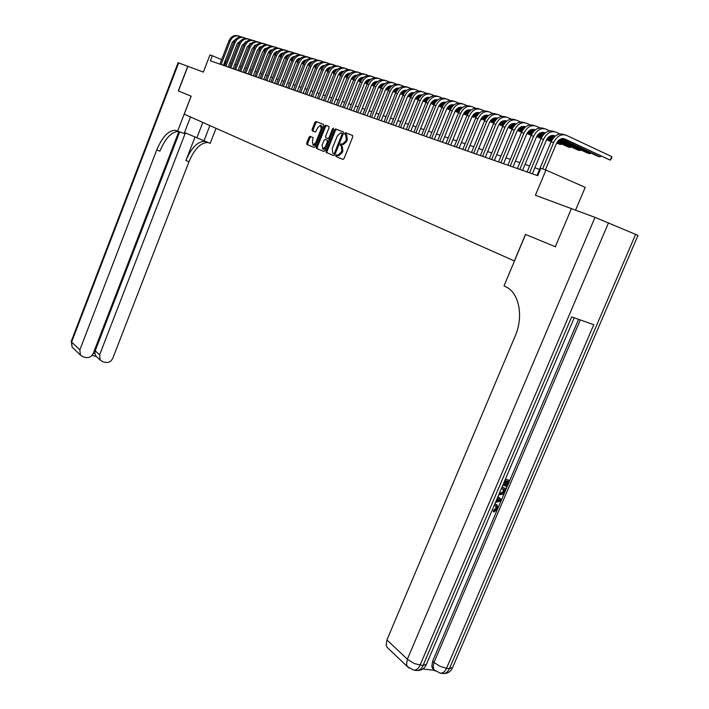<?xml version="1.0" encoding="UTF-8"?>
<svg xmlns="http://www.w3.org/2000/svg" width="709" height="709" viewBox="0 0 709 709"><rect width="100%" height="100%" fill="white"/><g stroke="black" fill="none" stroke-linecap="round" stroke-linejoin="round"><path stroke-width="1.06" d="M335.827 155.484L335.951 156.503L342.943 159.392L344.087 158.47L352.745 136.881L352.55 135.428L345.46 132.725L344.671 133.381L344.796 134.391L345.708 134.745L346.302 139.381L345.584 141.171L342.217 144.228L340.976 143.776L340.24 144.441L340.373 145.46L341.277 145.815L341.862 150.476L341.144 152.258L337.812 155.289L336.553 154.819L335.827 155.484M341.277 145.815L342.27 146.222L342.864 150.875L342.146 152.665L338.813 155.688L337.519 155.209L336.828 155.874L336.952 156.893L343.059 159.428M352.683 135.508L346.4 133.124L345.691 134.737M345.708 134.745L346.701 135.153L347.304 139.788L346.586 141.578L343.218 144.636L341.977 144.184L341.242 144.849L341.321 145.841M310.055 136.376L308.991 137.271L306.696 143.058L306.846 144.45L314.167 147.472L315.159 146.55L323.455 125.688L323.295 124.288L315.895 121.487L314.893 122.418L312.111 129.419L312.27 130.81L315.452 132.051L317.836 127.629L320.53 125.13L321.159 128.923L315.709 142.633L313.05 145.106L312.403 141.295L313.148 137.617L310.055 136.376M571.41 208.623L555.315 246.741L571.41 208.623L535.41 195.267L545.957 170.063L540.843 168.317L537.759 175.699L210.36 60.788L212.31 55.719L209.97 54.921L203.35 72.079L187.761 66.3L178.305 90.885L191.111 96.176L177.649 131.076L175.353 130.252C168.45 130.367 162.237 136.943 156.724 149.971L79.86 349.856L80.365 355.005L83.113 356.84L85.771 357.504C89.166 357.983 91.674 356.556 93.304 353.25L178.854 131.528M555.315 246.741L525.493 234.404L514.362 260.939L184.225 114.176L191.155 96.202L178.438 90.938L187.894 66.345M326.025 151.026L326.193 152.462L333.788 155.608L334.914 154.686L343.448 133.336L343.271 131.892L335.499 128.941L334.462 129.898L326.025 151.026L327.017 151.425L327.186 152.852L333.895 155.634M323.809 151.478L316.409 148.411L316.241 146.993L324.562 126.113L325.573 125.165L328.843 126.406L329.02 127.815L325.617 136.341L325.786 137.759L328.001 138.618L329.02 137.679L332.574 128.772L333.301 128.107L333.478 129.109L324.917 150.565L323.809 151.478M575.566 210.165L585.209 187.362L545.957 170.063M226.331 61.603L225.019 61.107M221.642 59.671L212.31 55.719M539.54 169.416L534.834 167.794M529.605 165.995L525.032 164.417M519.865 162.645L515.425 161.111M510.312 159.357L505.996 157.868M500.935 156.122L496.734 154.677M491.736 152.958L487.659 151.558M482.705 149.847L478.743 148.482M473.842 146.798L469.987 145.469M465.139 143.803L461.391 142.518M456.596 140.861L452.945 139.611M448.203 137.971L444.658 136.757M439.952 135.135L436.505 133.948M431.852 132.344L428.502 131.192M423.893 129.605L420.632 128.489M416.077 126.911L412.904 125.821M408.384 124.27L405.3 123.206M400.824 121.664L397.829 120.636M393.389 119.103L390.473 118.102M386.086 116.595L383.25 115.611M378.898 114.114L376.133 113.165M371.826 111.685L369.141 110.764M364.869 109.292L362.264 108.388M358.027 106.935L355.493 106.058M351.301 104.613L348.828 103.762M344.671 102.335L342.27 101.511M338.149 100.093L335.809 99.287M331.732 97.877L329.455 97.098M325.404 95.706L323.198 94.944M319.183 93.561L317.029 92.826M313.059 91.452L310.959 90.734M307.024 89.378L304.985 88.678M301.077 87.331L299.092 86.649M295.219 85.31L293.296 84.655M289.449 83.325L287.579 82.687M283.76 81.367L281.943 80.746M278.158 79.443L276.395 78.832M272.637 77.538L270.918 76.953M267.196 75.668L265.529 75.092M261.834 73.825L260.212 73.266M256.543 71.999L254.965 71.458M251.332 70.209L249.798 69.677M246.191 68.436L244.702 67.922M241.122 66.69L239.677 66.194M236.124 64.971L234.714 64.492M231.196 63.278L229.831 62.809M223.947 65.565L225.586 61.346M346.054 132.973L345.877 133.416M341.632 144.033L341.454 144.476M343.395 131.971L336.491 129.348L335.454 130.305L327.017 151.425M333.735 153.649L334.524 153.011L342.013 134.285L341.88 133.283L340.674 132.849L337.333 135.898L332.237 148.642L332.796 153.268L335.242 153.853M343.112 134.178L341.88 133.283M323.916 151.504L316.409 148.411M328.976 126.486L326.557 125.573L325.546 126.512L317.233 147.383L317.393 148.801M325.786 137.759L328.985 139.026L329.658 138.672M322.099 145.168L322.772 149.041L325.484 146.55L327.434 141.658L327.266 140.24L325.059 139.372L324.04 140.302L322.099 145.168M323.339 149.271L325.954 147.959M328.577 141.392L327.266 140.24M313.626 145.336L316.125 144.113M322.48 128.152L320.947 125.298M323.419 124.367L316.87 121.886L315.868 122.817L313.094 129.818L313.174 131.165M311.029 136.766L309.975 137.67L307.679 143.448L307.83 144.84L314.184 147.472M562.946 138.512L610.227 160.128L611.725 156.583L566.216 135.251C561.129 133.664 556.937 136.093 553.649 142.553L542.615 168.919M564.453 134.719L563.646 134.471C558.559 132.884 554.385 135.313 551.106 141.756L537.014 175.442M545.389 169.868L556.317 143.776C558.506 139.478 561.289 137.856 564.683 138.911L610.227 160.128L611.787 158.01L611.725 156.583M494.722 504.214L495.706 504.303L494.917 503.744L496.433 504.542M495.706 504.303L497.346 505.233L497.434 509.115L494.005 512.066L493.216 511.499L493.535 510.223L495.883 508.326L495.804 505.756M505.42 479.124L509.576 480.463L506.917 486.675L505.331 485.949L507.316 481.296M422.803 668.986L434.404 670.324M434.085 669.908L432.65 668.552L431.808 666.3L432.623 661.178L433.997 662.445L580.299 319.936M578.588 319.325L432.623 661.178M501.945 487.269L506.102 488.598L503.018 494.306L498.764 494.74M555.634 246.874L525.591 234.449L504.002 285.94L505.677 286.728C519.05 292.462 523.889 316.267 515.133 336.163L386.928 639.926L407.365 659.237L595.002 217.371L571.738 208.747M595.002 217.371L637.994 235.388L452.688 667.329L449.4 668.702L635.672 234.262M432.65 668.552L434.014 669.819L433.102 666.504L433.997 662.445L439.943 666.283L446.502 668.357C444.951 671.689 442.859 673.284 440.218 673.169L443.107 673.497C445.748 673.621 447.849 672.017 449.4 668.702L446.502 668.357L593.77 324.695L571.658 316.879L423.007 665.591L414.348 663.589L407.365 659.237L406.558 664.368L407.391 666.646L408.73 667.984M388.514 648.655L386.99 647.202L386.157 644.96L386.928 639.926M506.137 486.489L508.256 481.517L506.164 481.021L504.188 485.665L503.399 485.479L505.375 480.835L504.755 480.684M503.399 485.479L502.867 485.116M505.287 479.444L509.576 480.463M501.804 487.597L506.102 488.598M499.296 493.491L500.191 493.81L503.266 492.861L504.79 489.653L501.272 488.838M500.191 493.81L499.393 493.26L502.459 492.312L503.842 489.44M503.266 492.861L502.459 492.312M504.028 491.443L503.222 490.894M498.01 496.504L501.369 499.677L500.776 501.077L495.529 502.318M499.278 499.313L497.771 497.993L496.486 500.997L500.279 500.199L497.727 498.099M496.832 500.208L499.49 499.65L498.48 498.764M494.005 512.066L494.333 510.781L496.672 508.885L496.619 506.332L494.191 505.446M496.672 508.885L495.883 508.326M494.333 510.781L493.535 510.223M184.491 132.548L210.201 143.36L216.05 128.32M190.508 116.967L184.118 133.514L177.649 131.076M178.668 62.924L71.609 342.057L71.21 341.401L178.083 62.729L187.761 66.3M209.891 125.582L203.908 140.985M185.395 132.902L99.632 354.846L100.164 360.012L102.796 361.75L105.402 362.396C108.725 362.857 111.207 361.448 112.82 358.169L188.984 161.705C194.47 148.917 200.753 142.518 207.834 142.5L208.029 142.536M204.91 141.366L204.715 141.33C197.66 141.348 191.386 147.764 185.891 160.58L195.081 136.864M93.278 353.33L94.855 353.729L95.219 350.778L99.632 354.846M179.696 131.847L95.219 350.778M178.748 131.493L178.562 131.457C171.64 131.573 165.419 138.131 159.906 151.132L156.724 149.971M94.855 353.729L96.256 356.405M559.818 133.939L556.016 132.166C550.946 130.58 546.79 132.982 543.537 139.381L529.57 172.828M554.261 131.626L553.499 131.395C548.438 129.818 544.282 132.211 541.038 138.592L527.115 171.968M532.326 173.794L546.187 140.595C548.349 136.341 551.123 134.737 554.5 135.782L555.191 136.11M552.79 135.384L554.89 136.367M560.606 139.017L597.368 156.095L599.911 156.902L600.328 155.918M561.058 138.831L599.911 156.902L600.895 156.175M549.723 130.864L546.019 129.135C540.967 127.558 536.828 129.933 533.611 136.27L519.812 169.407M544.264 128.604L543.546 128.382C538.503 126.805 534.373 129.18 531.165 135.499L517.402 168.556M522.56 170.364L536.261 137.475C538.397 133.265 541.153 131.679 544.521 132.725L545.106 132.991M542.828 132.326L544.813 133.248M550.485 135.871L553.818 137.422M559.179 139.903L587.291 152.94L589.791 153.72L590.198 152.763M550.928 135.694L554.075 137.156M559.49 139.664L589.791 153.72L590.765 153.047M539.815 127.842L536.208 126.158C531.174 124.589 527.071 126.938 523.88 133.212L510.241 166.048M534.462 125.635L533.78 125.422C528.754 123.853 524.66 126.202 521.478 132.459L507.874 165.215M512.97 167.005L526.521 134.418C528.639 130.243 531.378 128.675 534.728 129.72L535.215 129.942M533.053 129.322L534.923 130.181M540.55 132.787L543.759 134.276M549.067 136.731L552.931 138.512M558.107 140.914L577.401 149.838L579.856 150.609L580.254 149.679M540.985 132.618L544.007 134.01M549.378 136.5L553.135 138.237M558.346 140.657L579.856 150.609L580.831 149.945M530.093 124.881L526.583 123.242C521.567 121.682 517.49 124.004 514.335 130.217L500.846 162.751M524.846 122.719L524.199 122.524C519.201 120.964 515.124 123.277 511.978 129.481L498.533 161.936M503.567 163.699L516.958 131.422C519.059 127.283 521.78 125.732 525.121 126.769L525.502 126.946M523.464 126.37L525.218 127.186M530.811 129.765L533.886 131.183M539.159 133.62L542.881 135.339M548.013 137.706L552.178 139.629M557.274 141.986L567.696 146.798L570.107 147.552L570.488 146.639M531.236 129.596L534.134 130.935M539.46 133.398L543.085 135.073M548.252 137.457L552.355 139.354M557.469 141.711L570.107 147.552L571.064 146.905M520.566 121.975L517.136 120.379C512.146 118.828 508.087 121.124 504.968 127.283L491.638 159.516M515.408 119.856L514.805 119.679C509.815 118.119 505.765 120.415 502.654 126.557L489.361 158.719M494.341 160.464L507.582 128.471C509.665 124.376 512.359 122.843 515.691 123.871L515.984 124.013M514.052 123.481L515.7 124.243M521.248 126.796L524.208 128.161M529.428 130.562L533.026 132.22M538.113 134.568L542.146 136.429M547.188 138.751L551.558 140.763M556.627 143.103L560.535 144.547L560.908 143.661M521.673 126.636L524.447 127.912M529.738 130.35L533.23 131.963M538.353 134.32L542.314 136.155M547.375 138.485L551.699 140.479M556.778 142.819L560.535 144.547L561.484 143.927M511.207 119.121L507.866 117.57C502.894 116.019 498.861 118.297 495.777 124.394L482.59 156.334M506.146 117.056L505.57 116.879C500.607 115.328 496.584 117.597 493.499 123.685L480.356 155.555M485.293 157.283L498.383 125.582C500.439 121.523 503.124 120.007 506.43 121.035L506.634 121.124M504.817 120.645L506.359 121.354M511.871 123.88L514.707 125.192M519.892 127.576L523.357 129.171M528.4 131.484L532.299 133.283M537.298 135.579L541.525 137.528M546.542 139.833L551.132 141.605L551.496 140.737M512.288 123.729L514.938 124.952M520.184 127.363L523.561 128.914M528.63 131.254L532.468 133.017M537.484 135.322L541.667 137.254M546.692 139.558L551.177 141.57M502.016 116.32L498.764 114.814C493.81 113.272 489.813 115.523 486.746 121.567L473.709 153.224M497.053 114.3L496.513 114.14C491.567 112.589 487.57 114.831 484.522 120.867L471.52 152.453M476.404 154.163L489.352 122.746C491.381 118.722 494.049 117.224 497.346 118.243L497.461 118.297M495.751 117.854L497.195 118.518M502.663 121.026L505.384 122.276M510.524 124.633L513.874 126.175M518.873 128.471L522.648 130.199M527.593 132.477L531.688 134.356M536.66 136.633L541.091 138.459M503.08 120.876L505.614 122.045M510.826 124.438L514.069 125.927M519.103 128.24L522.817 129.942M527.78 132.22L531.839 134.09M536.802 136.367L541.135 138.361M493.003 113.573L489.83 112.111C484.903 110.569 480.915 112.793 477.893 118.784L464.998 150.166M488.12 111.597L487.624 111.437C482.696 109.904 478.726 112.119 475.704 118.102L462.835 149.404M467.674 151.106L480.48 119.963C482.492 115.975 485.142 114.495 488.43 115.505L488.457 115.523M486.853 115.124L488.2 115.735M493.624 118.226L496.238 119.422M501.334 121.762L504.569 123.242M509.523 125.511L513.174 127.186M518.075 129.428L522.046 131.245M526.955 133.505L531.218 135.366M494.031 118.075L496.46 119.192M501.626 121.558L504.755 122.994M509.744 125.28L513.334 126.929M518.252 129.18L522.187 130.988M527.097 133.239L531.307 135.171M484.15 110.879L481.056 109.452C476.147 107.919 472.185 110.125 469.19 116.063L456.436 147.162M479.355 108.938L478.885 108.796C473.984 107.263 470.032 109.461 467.036 115.381L454.318 146.417M459.104 148.092L471.769 117.224C473.745 113.307 476.359 111.827 479.621 112.793M478.114 112.43L479.364 113.006M484.752 115.47L487.251 116.613M492.312 118.935L495.431 120.362M500.341 122.604L503.869 124.217M508.725 126.441L512.58 128.205M517.437 130.429L521.54 132.308M485.151 115.328L487.473 116.391M492.604 118.74L495.618 120.122M500.563 122.382L504.037 123.969M508.911 126.202L512.713 127.948M517.588 130.172L521.656 132.042M475.455 108.229L472.442 106.837C467.55 105.313 463.615 107.493 460.646 113.378L448.026 144.211M470.741 106.332L470.306 106.199C465.423 104.675 461.497 106.846 458.537 112.713L445.952 143.475M450.685 145.141L463.216 114.539C465.139 110.693 467.71 109.221 470.936 110.125M469.526 109.798L470.687 110.32M476.031 112.766L478.433 113.865M483.458 116.161L486.463 117.534M491.328 119.75L494.749 121.31M499.553 123.508L503.284 125.218M508.105 127.416L512.084 129.233M476.43 112.634L478.655 113.644M483.742 115.975L486.649 117.295M491.55 119.537L494.909 121.071M499.739 123.277L503.425 124.961M508.247 127.168L512.199 128.976M466.921 105.623L463.97 104.276C459.104 102.761 455.196 104.914 452.253 110.746L439.766 141.313M462.286 103.762L461.878 103.647C457.013 102.123 453.113 104.276 450.18 110.099L437.728 140.595M442.416 142.234L454.815 111.907C456.693 108.131 459.219 106.669 462.41 107.493L461.541 107.254M461.098 107.201L462.162 107.688M467.47 110.117L469.775 111.162M474.755 113.431L477.653 114.752M482.483 116.958L485.789 118.465M490.557 120.636L494.164 122.285M498.932 124.456L502.796 126.22M467.869 109.984L469.987 110.95M475.039 113.254L477.839 114.53M482.705 116.746L485.949 118.226M490.734 120.415L494.306 122.045M499.074 124.217L502.911 125.972M458.528 103.071L455.657 101.759C450.809 100.244 446.927 102.38 444.011 108.158L431.657 138.459M453.973 101.245L453.6 101.139C448.753 99.623 444.88 101.75 441.973 107.52L429.645 137.759M434.289 139.389L446.564 109.31C448.389 105.614 450.88 104.152 454.026 104.923M452.812 104.657L453.795 105.109M459.069 107.511L461.267 108.512M466.212 110.764L469.004 112.031M473.798 114.211L476.989 115.664M481.712 117.818L485.213 119.413M489.937 121.558L493.686 123.269M459.459 107.378L461.479 108.3M466.495 110.586L469.19 111.809M474.011 114.007L477.148 115.434M481.89 117.597L485.346 119.174M490.079 121.328L493.792 123.02M450.286 100.563L447.485 99.278C442.655 97.78 438.8 99.889 435.911 105.623L423.681 135.667M445.81 98.773L445.465 98.666C440.643 97.168 436.788 99.269 433.908 104.994L421.713 134.976M426.304 136.589L438.454 106.767C440.236 103.142 442.682 101.679 445.793 102.388M444.667 102.158L445.571 102.566M450.809 104.95L452.918 105.907M457.819 108.131L460.513 109.354M465.264 111.517L468.348 112.926M473.036 115.053L476.43 116.595M481.101 118.713L484.734 120.37M489.547 122.294L490.079 121.62M451.19 104.826L453.122 105.703M458.094 107.963L460.69 109.142M465.476 111.322L468.507 112.696M473.213 114.84L476.554 116.356M481.243 118.492L484.85 120.131M489.556 122.267L490.628 121.877M442.194 98.099L439.456 96.849C434.644 95.352 430.815 97.443 427.952 103.124L415.846 132.911M437.79 96.344L437.471 96.247C432.667 94.749 428.839 96.832 425.985 102.504L413.914 132.237M418.461 133.833L430.478 104.258C432.224 100.705 434.626 99.26 437.701 99.907M436.664 99.703L437.488 100.066M442.691 102.433L444.703 103.346M449.577 105.552L452.165 106.731M456.88 108.876L459.866 110.232M464.51 112.332L467.798 113.821M472.424 115.93L475.952 117.526M480.675 119.52L481.597 119.803L481.89 119.077M443.072 102.318L444.906 103.151M449.852 105.393L452.342 106.527M457.092 108.681L460.017 110.01M464.679 112.128L467.922 113.6M472.566 115.709L476.058 117.295M480.729 119.413L482.448 119.325M434.236 95.671L431.559 94.457C426.774 92.968 422.963 95.033 420.127 100.669L408.154 130.217M429.902 93.951L429.61 93.863C424.824 92.374 421.022 94.439 418.195 100.066L406.248 129.543M410.75 131.13L422.644 101.804C424.345 98.321 426.712 96.867 429.743 97.461M428.803 97.284L429.548 97.62M434.714 99.96L436.638 100.829M441.477 103.027L443.967 104.152M448.646 106.27L451.536 107.582M456.135 109.665L459.317 111.109M463.908 113.192L467.32 114.734M471.964 116.781L473.55 117.286L473.842 116.568M435.087 99.845L436.841 100.643M441.742 102.858L444.144 103.948M448.859 106.084L451.686 107.369M456.304 109.461L459.45 110.888M464.041 112.97L467.435 114.512M472.052 116.604L473.55 117.286L474.392 116.817M426.41 93.296L423.805 92.108C419.037 90.619 415.244 92.666 412.434 98.259L400.576 127.558M422.147 91.603L421.882 91.523C417.122 90.043 413.338 92.081 410.538 97.665L398.706 126.902M403.173 128.462L414.942 99.384C416.6 95.963 418.93 94.527 421.926 95.059M421.075 94.909L421.74 95.21M426.871 97.532L428.715 98.365M433.509 100.536L435.92 101.626M440.555 103.718L443.347 104.985M447.911 107.05L450.986 108.442M455.532 110.498L458.847 112.004M463.42 114.069L465.645 114.805L465.928 114.105M427.243 97.425L428.91 98.17M433.775 100.377L436.088 101.422M440.759 103.541L443.488 104.772M448.079 106.855L451.119 108.229M455.674 110.294L458.962 111.774M463.535 113.848L465.645 114.805L466.478 114.353M418.718 90.956L416.174 89.795C411.424 88.315 407.657 90.344 404.874 95.883L393.141 124.944M414.526 89.299L414.286 89.228C409.545 87.748 405.778 89.768 403.004 95.298L391.297 124.297M395.719 125.847L407.374 97.009C408.996 93.65 411.282 92.223 414.233 92.711M413.471 92.569L414.065 92.844M419.161 95.148L420.916 95.937M425.684 98.09L427.997 99.136M432.596 101.219L435.299 102.433M439.819 104.48L442.806 105.827M447.308 107.865L450.525 109.319M455.054 111.357L457.863 112.368L458.147 111.685M419.533 95.041L421.111 95.75M425.949 97.939L428.165 98.941M432.809 101.041L435.441 102.229M439.988 104.285L442.93 105.614M447.45 107.653L450.632 109.097M455.169 111.145L457.863 112.368L458.688 111.925M411.158 88.652L408.668 87.526C403.944 86.046 400.195 88.058 397.439 93.553L385.82 122.373M407.028 87.03L406.815 86.959C402.092 85.488 398.352 87.491 395.604 92.976L384.012 121.744M388.39 123.277L399.929 94.669C401.507 91.381 403.758 89.954 406.674 90.389L406.363 90.327M406 90.273L406.523 90.513M411.583 92.799L413.258 93.553M417.991 95.688L420.215 96.69M424.78 98.755L427.385 99.925M431.878 101.954L434.768 103.257M439.234 105.269L442.354 106.678M446.838 108.699L450.215 109.966L450.49 109.301M411.947 92.693L413.444 93.366M418.248 95.538L420.384 96.504M424.992 98.578L427.536 99.73M432.047 101.768L434.892 103.053M439.367 105.074L442.46 106.465M446.945 108.486L450.242 109.957M403.722 86.383L401.294 85.284C396.588 83.822 392.866 85.816 390.127 91.266L378.624 119.848M399.663 84.796L399.468 84.734C394.762 83.272 391.049 85.257 388.319 90.69L376.842 119.227M381.176 120.743L392.609 92.365C394.151 89.139 396.358 87.721 399.238 88.111M398.644 88.013L399.096 88.217M404.13 90.486L405.725 91.204M410.422 93.322L412.567 94.288M417.096 96.335L419.613 97.47M424.071 99.473L426.862 100.731M431.294 102.725L434.316 104.09M438.756 106.093L442.026 107.396M404.493 90.389L405.911 91.027M410.679 93.18L412.727 94.102M417.3 96.167L419.755 97.275M424.23 99.287L426.986 100.527M431.426 102.53L434.422 103.877M438.862 105.88L442.053 107.325M396.402 84.158L394.036 83.086C389.347 81.624 385.652 83.6 382.94 89.006L371.543 117.366M392.414 82.599L392.237 82.545C387.557 81.083 383.861 83.05 381.158 88.448L369.797 116.746M374.086 118.261L385.412 90.105C386.91 86.941 389.081 85.532 391.926 85.878M396.801 88.217L398.316 88.9M402.987 91L405.043 91.931M409.545 93.951L411.973 95.05M416.387 97.036L419.099 98.25M423.486 100.226L426.419 101.547M430.815 103.523L433.961 104.87M397.155 88.12L398.502 88.731M403.235 90.858L405.202 91.745M409.749 93.792L412.115 94.855M416.555 96.858L419.223 98.055M423.619 100.031L426.526 101.343M430.93 103.328L434.023 104.719M389.214 81.969L386.892 80.923C382.231 79.47 378.553 81.429 375.867 86.79L364.577 114.92M385.279 80.436L385.129 80.392C380.467 78.938 376.798 80.888 374.113 86.241L362.857 114.317M367.111 115.806L378.322 87.881C379.794 84.779 381.929 83.378 384.73 83.671L384.641 83.653M389.596 85.993L391.031 86.631M395.666 88.722L397.652 89.609M402.109 91.612L404.458 92.666M408.836 94.634L411.459 95.812M415.811 97.771L418.656 99.047M423.016 101.006L426.038 102.371M389.95 85.895L391.217 86.463M395.923 88.581L397.811 89.431M402.313 91.452L404.6 92.48M409.004 94.465L411.583 95.626M415.944 97.585L418.762 98.852M423.122 100.811L426.127 102.158M382.133 79.816L379.873 78.796C375.221 77.352 371.569 79.284 368.91 84.601L357.726 112.518M378.26 78.309L378.136 78.274C373.492 76.829 369.841 78.752 367.182 84.061L356.033 111.925M360.252 113.405L371.356 85.692C372.792 82.643 374.893 81.251 377.649 81.508L377.631 81.508M382.506 83.795L383.87 84.406M388.47 86.471L390.375 87.322M394.807 89.316L397.067 90.335M401.418 92.285L403.953 93.42M408.269 95.36L411.025 96.592M415.341 98.533L418.283 99.854M382.851 83.706L384.048 84.238M388.718 86.338L390.526 87.154M395.002 89.157L397.208 90.149M401.578 92.108L404.077 93.234M408.402 95.174L411.131 96.397M415.456 98.338L418.363 99.65M375.167 77.698L372.961 76.705C368.334 75.26 364.701 77.184 362.06 82.457L350.99 110.152M371.356 76.218L371.25 76.182C366.624 74.746 362.999 76.661 360.367 81.925L349.315 109.567M353.499 111.029L364.497 83.538C365.897 80.551 367.962 79.16 370.683 79.381M375.522 81.632L376.816 82.217M381.389 84.265L383.214 85.08M387.619 87.056L389.799 88.031M394.115 89.972L396.57 91.071M400.851 92.985L403.518 94.182M407.799 96.105L410.653 97.381M375.867 81.544L376.993 82.049M381.637 84.132L383.374 84.912M387.814 86.906L389.941 87.854M394.275 89.804L396.685 90.885M400.984 92.808L403.625 93.996M407.914 95.919L410.741 97.186M368.317 75.615L366.154 74.64C361.555 73.204 357.939 75.11 355.324 80.347L344.352 107.821M364.559 74.161L364.47 74.135C359.871 72.699 356.264 74.596 353.658 79.825L342.713 107.245M346.852 108.699L357.753 81.42C359.117 78.486 361.147 77.113 363.832 77.29M368.662 79.505L369.885 80.055M374.423 82.093L376.178 82.873M380.547 84.832L382.656 85.78M386.937 87.694L389.312 88.758M393.557 90.655L396.145 91.816M400.39 93.712L403.155 94.953M368.999 79.426L370.054 79.895M374.671 81.969L376.328 82.714M380.742 84.681L382.789 85.603M387.096 87.526L389.427 88.572M393.681 90.486L396.242 91.629M400.496 93.535L403.235 94.758M361.572 73.559L359.463 72.619C354.872 71.184 351.283 73.071 348.695 78.265L337.821 105.526M357.877 72.132L357.806 72.114C353.224 70.687 349.634 72.566 347.047 77.751L336.208 104.959M340.311 106.403L351.106 79.337C352.444 76.457 354.438 75.083 357.088 75.225L356.973 75.216M361.9 77.423L363.061 77.937M367.572 79.957L369.256 80.711M373.59 82.643L375.619 83.556M379.873 85.452L382.169 86.48M386.378 88.368L388.887 89.485M393.096 91.372L395.773 92.569M362.237 77.334L363.23 77.786M367.811 79.833L369.398 80.542M373.785 82.501L375.752 83.387M380.024 85.293L382.284 86.303M386.502 88.191L388.984 89.307M393.203 91.186L395.861 92.383M400.691 93.854L400.186 94.093M354.934 71.547L352.869 70.616C348.305 69.198 344.734 71.06 342.163 76.218L331.395 103.275M351.292 70.138L351.239 70.12C346.683 68.702 343.112 70.563 340.55 75.712L329.809 102.716M333.877 104.143L344.574 77.281C345.877 74.454 347.835 73.098 350.441 73.204L350.432 73.213M355.253 75.358L356.343 75.854M360.828 77.848L362.441 78.575M366.748 80.498L368.707 81.375M372.916 83.254L375.141 84.247M379.315 86.108L381.752 87.198M385.918 89.059L388.523 90.22M392.786 91.966L393.433 91.523M355.581 75.278L356.512 75.695M361.067 77.733L362.583 78.415M366.934 80.356L368.831 81.207M373.076 83.095L375.256 84.07M379.448 85.949L381.85 87.021M386.024 88.882L388.612 90.043M392.804 91.913L393.938 91.745M348.403 69.553L346.382 68.649C341.835 67.24 338.29 69.083 335.738 74.197L325.068 101.05M344.813 68.179L344.778 68.17C340.24 66.752 336.695 68.596 334.143 73.701L323.499 100.501M327.54 101.919L338.131 75.26C339.407 72.486 341.33 71.139 343.9 71.21M348.704 73.337L349.732 73.798M354.19 75.783L355.732 76.475M360.004 78.38L361.9 79.222M366.083 81.092L368.228 82.049M372.367 83.901L374.724 84.947M378.863 86.79L381.389 87.916M385.581 89.706L386.565 90.008L386.786 89.449M349.032 73.257L349.9 73.647M354.42 75.668L355.874 76.315M360.199 78.247L362.024 79.062M366.234 80.941L368.343 81.881M372.5 83.733L374.822 84.77M378.969 86.622L381.469 87.739M385.634 89.6L387.282 89.671M341.968 67.603L339.992 66.717C335.472 65.308 331.945 67.142 329.41 72.221L318.837 98.87M338.423 66.238L338.415 66.238C333.895 64.829 330.367 66.655 327.842 71.724L317.295 98.321M321.292 99.73L331.794 73.275C333.044 70.545 334.932 69.207 337.466 69.243M342.252 71.343L343.227 71.777M347.649 73.745L349.129 74.401M353.374 76.297L355.191 77.113M359.348 78.965L361.422 79.887M365.534 81.721L367.82 82.731M371.915 84.566L374.37 85.656M378.5 87.482L380.015 87.96L380.237 87.411M342.58 71.272L343.386 71.627M347.88 73.63L349.271 74.25M353.561 76.164L355.324 76.953M359.498 78.814L361.537 79.718M365.658 81.562L367.918 82.563M372.021 84.398L374.449 85.479M378.579 87.313L380.733 87.632M335.632 65.671L333.709 64.811C329.198 63.411 325.688 65.228 323.18 70.262L312.704 96.716M332.149 64.342C327.647 62.941 324.137 64.749 321.638 69.774L311.18 96.176M315.151 97.576L325.555 71.317C326.778 68.64 328.63 67.302 331.121 67.311M335.906 69.376L336.819 69.783M341.215 71.742L342.624 72.371M346.852 74.25L348.598 75.03M352.728 76.864L354.73 77.76M358.807 79.576L361.014 80.56M365.091 82.368L367.466 83.432M371.551 85.248L373.572 85.94L373.794 85.399M336.234 69.305L336.979 69.642M341.446 71.636L342.766 72.221M347.029 74.117L348.722 74.87M352.878 76.723L354.837 77.6M358.931 79.417L361.111 80.392M365.188 82.209L367.546 83.254M371.64 85.08L373.572 85.94L374.281 85.621M329.393 63.775L327.505 62.933C323.02 61.541 319.537 63.34 317.047 68.339L306.66 94.589M325.963 62.463C321.487 61.08 318.004 62.879 315.523 67.86L305.162 94.067M309.097 95.449L319.413 69.385C320.601 66.761 322.427 65.432 324.882 65.414M329.658 67.444L330.509 67.825M334.878 69.766L336.226 70.368M340.426 72.238L342.11 72.983M346.205 74.808L348.137 75.668M352.187 77.467L354.332 78.415M358.364 80.214L360.668 81.234M364.718 83.042L367.227 83.946L367.439 83.414M329.977 67.382L330.669 67.683M335.109 69.659L336.367 70.218M340.604 72.105L342.234 72.832M346.355 74.667L348.252 75.508M352.311 77.316L354.42 78.256M358.462 80.055L360.748 81.065M364.807 82.873L367.227 83.946M323.251 61.905L321.407 61.089C316.941 59.698 313.475 61.479 311.003 66.442L300.713 92.507M319.874 60.62C315.416 59.246 311.96 61.027 309.505 65.972L299.233 91.984M303.133 93.358L313.36 67.479C314.521 64.9 316.311 63.588 318.731 63.544M323.508 65.547L324.297 65.902M328.639 67.825L329.933 68.401M334.09 70.253L335.712 70.971M339.779 72.779L341.658 73.612M345.673 75.393L347.738 76.315M351.744 78.087L353.977 79.08M358.001 80.87L360.411 81.81M323.818 65.476L324.456 65.76M328.87 67.718L330.066 68.25M334.276 70.12L335.836 70.82M339.93 72.637L341.765 73.452M345.797 75.243L347.835 76.147M351.85 77.937L354.057 78.921M358.08 80.702L360.438 81.748M317.198 60.07L315.399 59.264C310.95 57.881 307.502 59.653 305.047 64.572L294.847 90.442M313.883 58.803C309.443 57.438 306.013 59.21 303.576 64.111L293.393 89.937M297.266 91.293L307.396 65.609C308.539 63.083 310.294 61.772 312.669 61.701M317.437 63.668L318.181 63.996M322.498 65.91L323.721 66.46M327.859 68.294L329.419 68.986M333.46 70.776L335.268 71.582M339.257 73.355L341.259 74.241M345.23 76.005L347.392 76.962M351.38 78.734L353.702 79.709M317.756 63.606L318.332 63.863M322.719 65.813L323.862 66.318M328.037 68.17L329.543 68.835M333.602 70.643L335.375 71.432M339.381 73.204L341.348 74.082M345.327 75.845L347.481 76.802M351.46 78.575L353.756 79.585M311.233 58.253L309.47 57.473C305.047 56.091 301.617 57.846 299.189 62.738L289.068 88.421M307.972 57.012C303.558 55.656 300.146 57.42 297.736 62.277L287.641 87.916M291.479 89.263L301.52 63.766C302.637 61.284 304.365 59.99 306.705 59.884M311.473 61.825L312.155 62.126M316.444 64.032L317.614 64.546M321.726 66.371L323.224 67.036M327.23 68.817L328.976 69.588M332.938 71.343L334.878 72.203M338.813 73.949L340.914 74.879M344.866 76.634L347.1 77.627M311.774 61.763L312.306 61.993M316.666 63.925L317.747 64.413M321.904 66.247L323.339 66.894M327.381 68.684L329.082 69.438M333.062 71.201L334.967 72.043M338.92 73.798L340.994 74.72M344.955 76.475L347.171 77.458M305.357 56.472L303.638 55.701C299.233 54.327 295.821 56.073 293.411 60.921L283.378 86.418M302.149 55.249C297.762 53.911 294.368 55.648 291.975 60.478L281.969 85.931M285.771 87.26L295.945 61.47L297.815 59.148L300.82 58.094M305.588 60.008L306.217 60.283M310.48 62.17L311.597 62.667M315.682 64.475L317.118 65.113M321.106 66.876L322.79 67.621M326.716 69.367L328.595 70.2M332.503 71.928L334.533 72.832M338.45 74.569L340.621 75.526M305.889 59.946L306.368 60.159M310.702 62.073L311.73 62.534M315.851 64.359L317.233 64.971M321.248 66.752L322.887 67.479M326.831 69.225L328.684 70.04M332.601 71.777L334.613 72.672M338.539 74.41L340.692 75.367M299.57 54.708L297.886 53.964C293.499 52.599 290.105 54.318 287.712 59.139L277.777 84.451M296.415 53.512C292.046 52.182 288.678 53.911 286.303 58.696L276.386 83.963M280.161 85.293L290.238 59.689L292.462 57.128L295.024 56.339M299.783 58.218L300.368 58.475M304.604 60.345L305.668 60.814M309.727 62.614L311.109 63.225M315.062 64.971L316.684 65.689M320.583 67.417L322.4 68.224M326.282 69.934L328.258 70.811M332.14 72.531L334.24 73.461M304.826 60.247L305.801 60.682M309.895 62.498L311.224 63.083M315.204 64.847L316.79 65.547M320.707 67.284L322.498 68.073M326.379 69.792L328.338 70.661M332.22 72.38L334.311 73.302M293.872 52.98L292.223 52.244C287.854 50.88 284.477 52.599 282.102 57.376L272.247 82.519M290.761 51.792C286.418 50.481 283.068 52.191 280.72 56.942L270.882 82.031M274.622 83.343L284.61 57.934L286.418 55.674L289.316 54.602M294.075 56.445L294.607 56.685M298.817 58.546L299.827 58.989M303.86 60.77L305.18 61.364M309.115 63.101L310.675 63.792M314.548 65.503L316.303 66.274M320.158 67.984L322.072 68.826M325.936 70.537L327.966 71.432M299.03 58.448L299.951 58.856M304.028 60.664L305.295 61.222M309.257 62.977L310.781 63.65M314.672 65.37L316.4 66.132M320.255 67.834L322.152 68.676M326.007 70.377L328.037 71.272M288.253 51.27L286.64 50.552C282.288 49.196 278.929 50.897 276.572 55.648L266.806 80.604M285.195 50.109C280.861 48.797 277.538 50.507 275.207 55.213L265.45 80.126M269.163 81.429L279.071 56.206L280.835 53.973L283.689 52.891M288.439 54.708L288.926 54.921M293.118 56.773L294.067 57.19M298.081 58.962L299.349 59.529M303.248 61.249L304.764 61.913M308.601 63.615L310.303 64.368M314.122 66.052L315.975 66.868M320.273 68.764L319.573 69.003L319.812 68.569L321.78 69.438M293.331 56.685L294.2 57.066M298.25 58.856L299.464 59.388M303.39 61.125L304.861 61.78M308.725 63.482L310.391 64.218M314.22 65.91L316.054 66.726M319.883 68.41L321.851 69.278M282.705 49.586L281.127 48.886C276.802 47.538 273.461 49.222 271.13 53.937L261.435 78.717M279.701 48.442C275.393 47.148 272.088 48.832 269.774 53.512L260.106 78.256M263.783 79.541L273.417 54.939L278.141 51.208M282.891 52.998L283.334 53.184M287.491 55.027L288.395 55.426M292.383 57.181L293.597 57.721M297.479 59.432L298.932 60.07M302.752 61.754L304.391 62.481M308.185 64.156L309.975 64.944M313.768 66.619L315.691 67.47M287.703 54.939L288.528 55.293M292.551 57.075L293.712 57.589M297.612 59.308L299.03 59.937M302.867 61.63L304.48 62.339M308.282 64.014L310.055 64.803M313.848 66.478L315.762 67.32M277.246 47.92L275.704 47.237C271.387 45.899 268.073 47.565 265.751 52.253L256.144 76.864M274.286 46.803C269.996 45.518 266.708 47.193 264.422 51.837L254.832 76.404M258.484 77.68L268.037 53.246L272.664 49.55M281.952 53.299L282.811 53.68M286.764 55.426L287.934 55.94M291.789 57.633L293.189 58.253M296.974 59.928L298.56 60.628M302.326 62.286L304.064 63.048M307.83 64.714L309.691 65.529M313.52 67.107L314.238 66.823M282.164 53.21L282.935 53.556M286.932 55.32L288.04 55.807M291.922 57.518L293.287 58.12M297.098 59.795L298.649 60.487M302.424 62.153L304.143 62.906M307.91 64.572L309.762 65.388M313.546 67.054L314.69 67.027M271.866 46.289L270.351 45.615C266.061 44.286 262.755 45.943 260.46 50.587L250.924 75.03M268.95 45.181C264.679 43.905 261.417 45.571 259.148 50.179L249.63 74.578M253.255 75.845L262.729 51.58L267.275 47.92M276.492 51.606L277.299 51.961M281.234 53.689L282.35 54.185M286.179 55.869L287.526 56.463M291.293 58.12L292.817 58.794M296.557 60.442L298.241 61.187M301.972 62.826L303.78 63.624M307.555 65.246L308.734 65.104M276.696 51.518L277.423 51.837M281.402 53.592L282.457 54.052M286.312 55.754L287.624 56.33M291.408 57.996L292.906 58.661M296.654 60.309L298.312 61.045M302.061 62.693L303.851 63.482M307.609 65.139L309.177 65.308M266.557 44.676L265.077 44.02C260.797 42.691 257.518 44.33 255.231 48.948L245.775 73.222M263.686 43.586C259.441 42.327 256.188 43.976 253.937 48.549L244.499 72.779M248.097 74.037L257.491 49.94L261.958 46.307M271.113 49.931L271.866 50.268M275.783 51.987L276.847 52.457M280.649 54.132L281.943 54.699M285.683 56.348L287.163 56.995M290.876 58.634L292.498 59.343M296.211 60.974L297.824 62.046M301.688 63.385L303.133 63.854L303.301 63.411M271.317 49.852L271.99 50.144M275.943 51.89L276.953 52.333M280.782 54.017L282.04 54.566M285.798 56.224L287.251 56.862M290.974 58.501L292.578 59.21M296.291 60.841L298.028 61.603M301.75 63.252L303.744 63.606M261.32 43.081L259.875 42.443C255.621 41.122 252.351 42.753 250.082 47.335L240.706 71.441M258.493 42.017C254.274 40.759 251.039 42.398 248.806 46.936L239.447 71.006M243.019 72.256L252.333 48.318L256.711 44.72M265.804 48.283L266.513 48.593M270.404 50.304L271.423 50.756M275.198 52.413L276.448 52.962M280.161 54.593L281.588 55.222M285.275 56.844L286.844 57.535M290.522 59.157L292.223 59.902M295.919 61.523L297.771 62.179L295.99 61.391M266.008 48.203L266.637 48.478M270.563 50.206L271.529 50.631M275.331 52.306L276.537 52.838M280.277 54.478L281.668 55.089M285.373 56.72L286.923 57.402M290.61 59.024L292.285 59.76M256.162 41.512L254.744 40.892C250.507 39.571 247.255 41.193 245.004 45.739L235.698 69.686M253.379 40.466C249.169 39.217 245.961 40.847 243.745 45.349L234.457 69.252M238.002 70.492L247.246 46.723L251.544 43.152M260.566 46.652L261.24 46.954M265.104 48.646L266.07 49.072M269.828 50.72L271.024 51.252M274.711 52.874L276.093 53.476M279.754 55.08L281.269 55.754M284.921 57.358L286.569 58.085M290.238 59.689L292.019 60.371M260.77 46.572L261.355 46.829M265.263 48.549L266.176 48.956M269.961 50.614L271.122 51.128M274.826 52.758L276.173 53.343M279.842 54.956L281.349 55.621M285.009 57.225L286.631 57.943M290.3 59.556L292.037 60.318M251.066 39.97L249.683 39.358C245.465 38.047 242.23 39.651 239.996 44.171L230.771 67.958M248.327 38.933C244.144 37.701 240.954 39.314 238.756 43.781L229.548 67.523M233.057 68.764L242.23 45.146L246.44 41.609M255.408 45.048L256.029 45.323M259.875 47.016L260.797 47.423M264.528 49.054L265.68 49.559M269.349 51.172L270.67 51.757M274.303 53.352L275.783 53.999M279.408 55.586L280.994 56.286M284.637 57.89L286.347 58.59M255.603 44.977L256.153 45.216M260.035 46.918L260.903 47.299M264.661 48.956L265.778 49.444M269.455 51.057L270.758 51.624M274.401 53.228L275.854 53.866M279.488 55.462L281.065 56.153M284.708 57.757L286.392 58.492M246.05 38.446L244.694 37.843C240.484 36.54 237.276 38.126 235.06 42.62L225.896 66.247M243.347 37.426C239.181 36.203 236.008 37.807 233.837 42.239L224.691 65.822M228.183 67.045L237.285 43.595L241.406 40.094M250.312 43.471L250.897 43.728M254.717 45.403L255.603 45.793M259.308 47.414L260.407 47.902M264.049 49.497L265.334 50.055M268.941 51.642L270.368 52.262M273.966 53.849L275.509 54.522M279.116 56.108L280.764 56.826M250.516 43.391L251.013 43.612M254.877 45.314L255.701 45.668M259.441 47.308L260.504 47.778M264.165 49.382L265.414 49.931M269.039 51.527L270.439 52.138M274.046 53.724L275.571 54.389M279.186 55.976L280.817 56.693M241.095 36.939L239.766 36.354C235.583 35.051 232.392 36.629 230.186 41.095L221.102 64.563M238.437 35.937C234.289 34.723 231.134 36.31 228.98 40.714L219.905 64.147M223.37 65.361L232.401 42.061L236.443 38.587M245.296 41.911L245.837 42.15M249.639 43.816L250.472 44.18M254.159 45.793L255.213 46.262M258.838 47.849L260.07 48.389M263.651 49.958L265.024 50.561M268.596 52.129L270.094 52.785M273.674 54.354L275.269 55.054M245.491 41.84L245.952 42.035M249.79 43.719L250.569 44.064M254.292 45.695L255.311 46.138M258.945 47.733L260.15 48.265M263.748 49.843L265.104 50.436M268.684 52.005L270.156 52.652M273.745 54.221L275.331 54.921M336.952 156.893L335.951 156.503M342.146 152.665L341.144 152.258M342.864 150.875L341.862 150.476M342.03 144.202L341.038 143.794M342.943 144.556L341.942 144.149M346.586 141.578L345.584 141.171M347.304 139.788L346.302 139.381M346.462 133.141L345.46 132.725M335.454 130.305L334.462 129.898M336.562 129.375L335.579 128.967M327.186 152.852L326.193 152.462M335.437 153.374L334.524 153.011M342.917 134.657L342.013 134.285M317.233 147.383L316.241 146.993M325.546 126.512L324.562 126.113M326.636 125.59L325.653 125.192M328.905 138.999L327.912 138.601M329.915 138.042L329.02 137.679M333.469 129.135L332.574 128.772M326.379 146.905L325.484 146.55M328.32 142.022L327.434 141.658M316.577 142.979L315.709 142.633M322.037 129.277L321.159 128.923M313.094 129.818L312.111 129.419M315.868 122.817L314.893 122.418M316.941 121.904L315.966 121.505M307.83 144.84L306.846 144.45M307.679 143.448L306.696 143.058M309.975 137.67L308.991 137.271M553.649 142.553L551.106 141.756M564.683 138.911L563.558 138.565M608.535 222.75L420.029 665.246C418.461 668.622 416.369 670.253 413.746 670.138L416.732 670.484C419.356 670.599 421.447 668.968 423.007 665.591L426.499 664.156L574.237 317.792M440.218 673.169L434.014 669.819L435.317 671.095M498.649 500.545L497.86 499.987M185.891 160.58L188.984 161.705M73.355 348.323L72.123 347.153L71.609 342.057L79.86 349.856M80.365 355.005L72.123 347.153L71.263 341.259M202.818 122.444L196.907 137.688M543.537 139.381L541.038 138.592M554.5 135.782L553.383 135.446M533.611 136.27L531.165 135.499M544.521 132.725L543.404 132.379M523.88 133.212L521.478 132.459M534.728 129.72L533.611 129.375M514.335 130.217L511.978 129.481M525.121 126.769L524.013 126.424M504.968 127.283L502.654 126.557M515.691 123.871L514.583 123.534M495.777 124.394L493.499 123.685M506.43 121.035L505.331 120.698M486.746 121.567L484.522 120.867M497.346 118.243L496.256 117.907M477.893 118.784L475.704 118.102M488.43 115.505L487.34 115.177M469.19 116.063L467.036 115.381M479.612 112.802L478.584 112.492M460.646 113.378L458.537 112.713M470.918 110.134L469.987 109.851M452.253 110.746L450.18 110.099M444.011 108.158L441.973 107.52M453.999 104.941L453.246 104.71M435.911 105.623L433.908 104.994M445.757 102.415L445.092 102.211M427.952 103.124L425.985 102.504M437.666 99.934L437.081 99.747M420.127 100.669L418.195 100.066M429.707 97.487L429.202 97.337M412.434 98.259L410.538 97.665M404.874 95.883L403.004 95.298M397.439 93.553L395.604 92.976M390.127 91.266L388.319 90.69M382.94 89.006L381.158 88.448M375.867 86.79L374.113 86.241M368.91 84.601L367.182 84.061M362.06 82.457L360.367 81.925M355.324 80.347L353.658 79.825M348.695 78.265L347.047 77.751M342.163 76.218L340.55 75.712M335.738 74.197L334.143 73.701M329.41 72.221L327.842 71.724M323.18 70.262L321.638 69.774M317.047 68.339L315.523 67.86M311.003 66.442L309.505 65.972M305.047 64.572L303.576 64.111M299.189 62.738L297.736 62.277M293.411 60.921L291.975 60.478M287.712 59.139L286.303 58.696M282.102 57.376L280.72 56.942M276.572 55.648L275.207 55.213M271.13 53.937L269.774 53.512M265.751 52.253L264.422 51.837M260.46 50.587L259.148 50.179M255.231 48.948L253.937 48.549M250.082 47.335L248.806 46.936M245.004 45.739L243.745 45.349M239.996 44.171L238.756 43.781M235.06 42.62L233.837 42.239M230.186 41.095L228.98 40.714M338.813 155.688L337.812 155.289M341.977 144.184L340.976 143.776M343.218 144.636L342.217 144.228M346.4 133.124L345.407 132.716M337.174 155.067L336.553 154.819M336.491 129.348L335.499 128.941M334.799 154.066L333.797 153.667M326.557 125.573L325.573 125.165M328.985 139.026L328.001 138.618M323.765 149.439L322.772 149.041M314.034 145.505L313.05 145.106M316.87 121.886L315.895 121.487M310.959 136.748L309.975 136.35M443.107 673.497C447.219 673.745 450.268 672.008 452.28 668.303M386.99 647.202L407.391 666.646L413.746 670.138M416.732 670.484C420.916 670.723 424.035 668.95 426.082 665.157M495.821 505.774L496.619 506.332M204.715 141.33L207.834 142.5M178.562 131.457L175.353 130.252M95.485 355.67L100.164 360.012M91.993 355.386L96.353 356.476"/></g></svg>
